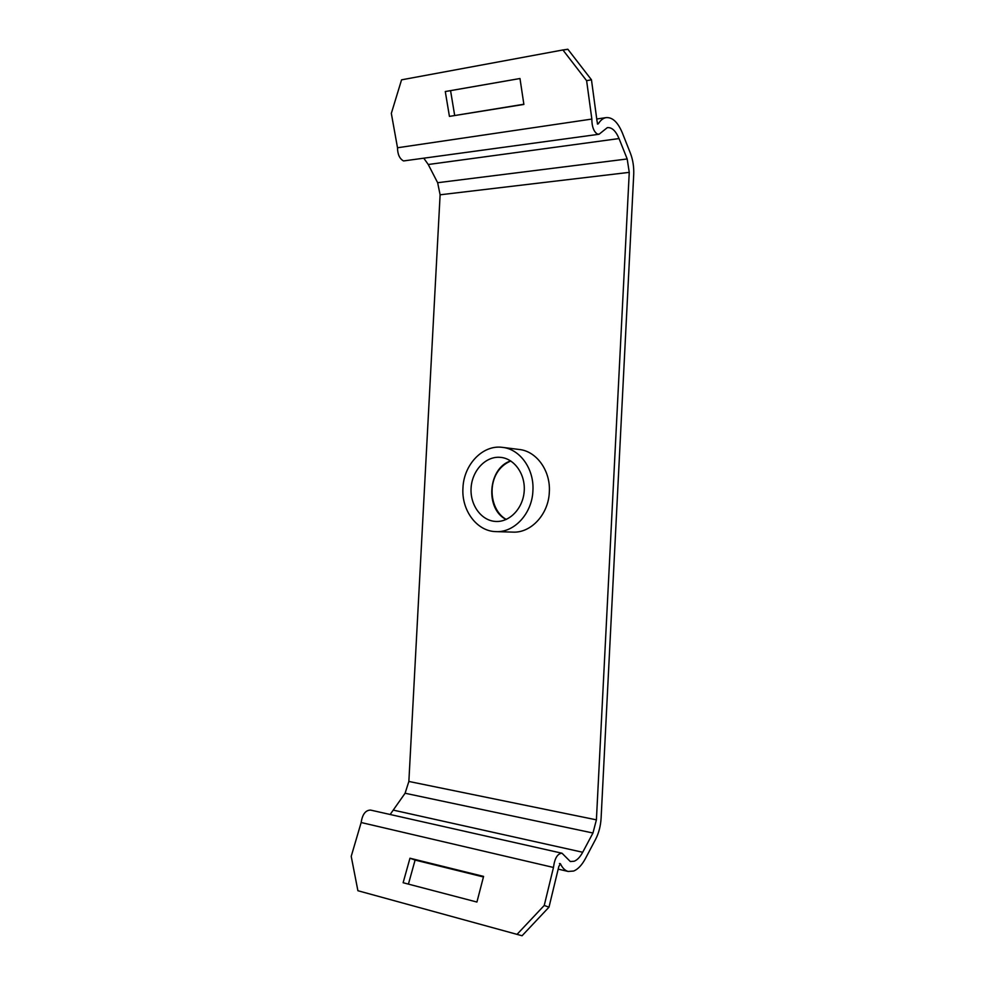 <?xml version="1.0" encoding="UTF-8"?>
<svg xmlns="http://www.w3.org/2000/svg" width="985" height="985" viewBox="0 0 985 985"><rect width="100%" height="100%" fill="white"/><g stroke="black" fill="none" stroke-linecap="round" stroke-linejoin="round"><path stroke-width="1.48" d="M532.91 490.789C534.375 468.946 519.846 448.828 502.165 447.338C482.613 444.691 463.738 464.698 462.95 487.944C461.374 510.353 476.863 531.371 495.911 531.617C514.293 532.774 532.122 513.505 532.91 490.789M495.911 531.617L512.754 532.109C530.94 533.242 548.559 514.355 549.322 492.094C550.763 470.67 536.382 450.933 518.886 449.443L503.003 447.436M495.603 521.447L495.923 521.459C509.774 522.21 523.023 508.285 524.192 491.293C525.547 474.314 514.49 458.628 500.675 457.372L498.964 457.262C484.731 456.843 471.852 471.384 471.076 488.277C470.079 505.157 481.382 520.708 495.603 521.447M597.402 123.962L598.289 123.839L597.575 124.098L596.996 120.859L591.456 79.785L567.852 49.25L562.903 49.964L586.617 80.684L591.456 79.785M390.146 814.496L405.094 793.245L408.861 781.45L440.11 194.796L437.648 182.718L627.186 158.967L619.036 138.565C615.785 130.857 611.882 127.213 607.326 127.631L599.052 134.256L403.505 160.949C399.578 158.708 397.583 154.313 397.509 147.762L591.85 119.062L586.617 80.684M599.052 134.256L597.07 133.886C593.586 131.276 591.85 126.339 591.85 119.062M393.741 810.212L582.701 852.259C580.153 856.987 577.321 859.979 574.206 861.235L570.315 861.518L562.029 853.232C557.51 853.527 554.654 858.28 553.471 867.465L544.237 905.461L548.99 907.173L558.815 866.505L560.403 863.71C562.423 868.007 564.996 870.592 568.16 871.454L573.701 871.036C578.023 869.238 581.938 865.052 585.459 858.501L595.63 839.257C598.806 833.051 600.628 826.058 601.096 818.264L633.712 174.653C634.032 166.982 632.936 159.865 630.437 153.315L622.36 132.938C617.854 122.152 612.399 117.055 606.021 117.634C603.091 118.188 600.518 120.256 598.289 123.839M408.861 781.45L596.405 819.84L629.255 172.363L627.186 158.967M449.431 116.39L523.885 104.435L519.981 78.517L445.282 91.543L449.431 116.39L523.86 104.25M397.509 147.762L391.328 113.386L401.56 79.834L562.903 49.964M519.981 78.529L450.564 90.645L454.664 115.356M357.9 890.723L522.075 935.75L357.9 890.723L351.214 856.359L361.163 822.524C362.406 814.287 365.558 810.138 370.594 810.089L562.029 853.232M437.648 182.718L428.253 164.507L619.036 138.565M424.116 158.671L428.253 164.507M596.405 819.84L592.958 833.014L582.701 852.259M408.418 884.124L415.104 860.065L483.438 876.97M522.075 935.75L548.99 907.173M403.124 882.732L409.969 858.218L483.586 876.404L476.925 902.051L403.124 882.732M517.174 934.211L544.237 905.461M361.163 822.524L553.471 867.465M409.969 858.218L415.104 860.065M562.915 50.05L567.865 49.324M445.282 91.543L450.564 90.645M506.167 519.489C484.792 509.06 487.981 467.937 510.71 460.931M559.468 863.488L560.403 863.71M440.11 194.796L629.255 172.363M405.094 793.245L592.958 833.014M506.265 519.44C487.686 509.27 485.506 471.569 510.809 460.992M558.175 869.127L568.16 871.454M596.75 119L606.021 117.634"/></g></svg>
